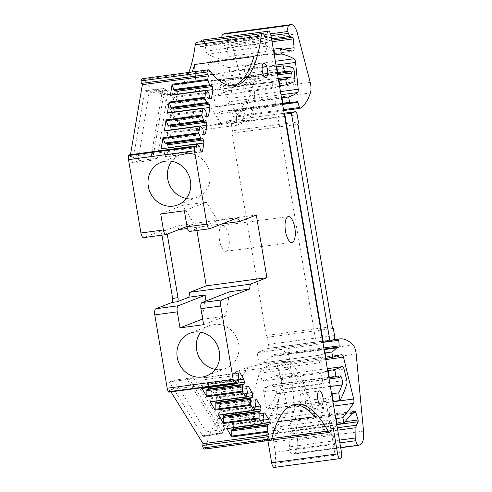 <?xml version="1.0" encoding="UTF-8"?>
<svg xmlns="http://www.w3.org/2000/svg" width="492" height="492" viewBox="0 0 492 492"><rect width="100%" height="100%" fill="white"/><g stroke="black" fill="none" stroke-linecap="round" stroke-linejoin="round"><path stroke-width="0.37" stroke-dasharray="2.46 1.84" d="M339.418 440.131L289.597 446.828L289.794 449.596A5.437 2.03 82.3 0 0 292.451 454.227A5.437 2.03 82.3 0 0 292.635 454.178L358.606 445.315M360.415 444.608L294.444 453.47L292.635 454.178M289.597 446.828L289.985 436.576L290.477 434.073L292.076 430.635L292.07 428.833L289.997 421.656A2.177 0.812 82.3 0 0 289.696 420.912A3.622 1.353 82.3 0 0 288.644 420.057A3.622 1.353 82.3 0 0 288.318 420.223A289.911 108.228 82.3 0 0 273.915 438.169A3.622 1.353 82.3 0 0 273.613 441.871L332.924 433.901L334.677 444.282L275.366 452.253L273.613 441.871M143.59 237.618A5.437 2.03 82.3 0 0 143.769 237.568L166.259 234.549M167.237 234.167L167.139 233.595A3.622 1.353 82.3 0 0 166.524 231.56A3.622 1.353 82.3 0 0 165.367 230.508A3.622 1.353 82.3 0 0 165.244 230.539L176.868 225.994L194.032 223.688L187.015 226.431M161.954 235.145L161.806 234.309A3.622 1.353 82.3 0 0 160.035 231.222A3.622 1.353 82.3 0 0 159.918 231.252L143.769 237.568M168.891 392.161A1.814 0.676 82.3 0 0 169.322 391.441L169.617 389.707L235.588 380.845M170.964 391.884L169.617 389.707M204.697 449.073A5.437 2.03 82.3 0 0 205.89 447.369L271.861 438.501M263.417 441.183A5.437 2.03 82.3 0 1 262.07 439.86A109.083 40.719 82.3 0 0 229.875 413.139A109.083 40.719 82.3 0 0 205.89 447.369M283.374 361.417L289.88 361.349L277.506 366.189L236.185 371.737L248.565 366.897L261.344 364.375L283.374 361.417L288.859 369.228L259.315 373.194L250.274 405.476L255.526 424.688A109.083 40.719 82.3 0 0 233.208 412.69A109.083 40.719 82.3 0 0 216.72 426.478L276.03 418.507A109.083 40.719 82.3 0 1 292.519 404.719L295.852 404.276M255.526 424.688L277.488 421.736M294.198 404.59A109.083 40.719 82.3 0 0 292.519 404.719M263.675 441.189A5.437 2.03 82.3 0 0 264.887 435.045L330.858 426.177M267.894 440.623L266.824 434.288L264.887 435.045M266.824 434.288L332.795 425.42M274.302 467.4A5.437 2.03 82.3 0 0 275.711 463.181L275.366 452.253M275.711 463.181L335.021 455.211A5.437 2.03 82.3 0 0 334.824 453.286L341.491 452.388M335.021 455.211L334.677 444.282M336.823 424.793A289.911 108.228 82.3 0 0 333.225 430.199A3.622 1.353 82.3 0 0 332.924 433.901M294.444 453.47A14.496 5.412 82.3 0 0 297.568 439.983L290.206 362.887A9.422 3.518 82.3 0 0 287.057 353.846A72.478 27.06 82.3 0 0 273.952 347.776A72.478 27.06 82.3 0 0 273.177 347.912A1.451 0.541 82.3 0 0 272.826 349.148L322.887 342.42M324.105 349.609L270.655 356.792L272.851 355.931A1.451 0.541 82.3 0 0 273.171 354.707L272.826 349.148M283.515 109.636L233.454 116.364L231.99 111.235A1.451 0.541 82.3 0 0 231.369 110.386A1.451 0.541 82.3 0 0 231.32 110.399L229.124 111.26A108.72 40.584 82.3 0 0 224.143 111.118A108.72 40.584 82.3 0 0 216.794 114.089L218.608 124.784L277.918 116.819L316.454 344.689L257.15 352.659L258.958 363.36L318.269 355.39A108.72 40.584 82.3 0 0 318.613 355.347A108.72 40.584 82.3 0 0 324.708 353.188M258.958 363.36A108.72 40.584 82.3 0 0 259.309 363.317A108.72 40.584 82.3 0 0 270.655 356.792M216.794 114.089L276.104 106.118L274.85 98.683A170.533 63.665 82.3 0 0 278.841 98.486A170.533 63.665 82.3 0 0 281.541 97.963M276.252 66.697A362.395 135.288 82.3 0 0 269.432 66.635L210.121 74.606A362.395 135.288 82.3 0 1 226.554 76.229A3.622 1.353 82.3 0 1 228.22 80.011L228.909 87.336A3.622 1.353 82.3 0 1 228.122 90.694L213.786 96.303L215.539 106.653L274.85 98.683M213.786 96.303L273.097 88.332L272.076 82.299L278.503 80.011M278.238 78.437L257.808 80.823L245.668 85.319L272.63 82.312L245.668 85.319L244.272 77.059L270.508 73.007L269.432 66.635M215.539 106.653A170.533 63.665 82.3 0 0 219.53 106.456A170.533 63.665 82.3 0 0 231.572 101.432A3.622 1.353 82.3 0 0 232.218 98.111L229.592 71.303A3.622 1.353 82.3 0 0 228.091 67.619A259.758 96.973 82.3 0 0 208.19 61.955A3.622 1.353 82.3 0 0 208.104 61.961A3.622 1.353 82.3 0 0 207.987 61.992L210.121 74.606M207.987 61.992L267.297 54.022L265.452 43.111A3.622 1.353 82.3 0 0 266.873 46.131A289.917 108.234 82.3 0 0 273.257 48.96M271.03 35.811L205.053 44.674L206.142 51.082A3.622 1.353 82.3 0 0 207.562 54.102A289.917 108.234 82.3 0 0 227.095 59.913A3.622 1.353 82.3 0 0 227.199 59.913A3.622 1.353 82.3 0 0 228.11 56.605L227.353 47.736L226.695 46.199L223.811 45.301L222.267 42.238L221.947 40.344L270.532 33.819M338.004 375.931L272.033 384.799L264.462 387.757A3.622 1.353 82.3 0 0 263.773 391.823L266.178 406.066L325.489 398.096L334.824 453.286M327.666 370.673L321.276 373.176L323.084 383.858A3.622 1.353 82.3 0 1 323.773 379.787L328.871 377.794M321.276 373.176L261.965 381.14L260.213 370.79L319.523 362.819L318.269 355.39M316.454 344.689L322.85 342.192M333.324 328.416L267.353 337.278L268.558 344.4A3.622 1.353 82.3 0 1 267.869 348.465L257.15 352.659M267.353 337.278L266.215 335.446L332.192 326.583M266.215 335.446L232.009 133.209L297.986 124.347M232.009 133.209L232.427 130.767L298.398 121.905M232.427 130.767L231.222 123.646A3.622 1.353 82.3 0 0 229.444 120.565A3.622 1.353 82.3 0 0 229.327 120.595L218.608 124.784M277.918 116.819L284.308 114.316M282.445 103.32A108.72 40.584 82.3 0 0 276.104 106.118M229.124 111.26L282.574 104.076M233.454 116.364A1.445 0.541 82.3 0 0 234.075 117.213A1.445 0.541 82.3 0 0 234.155 117.182A72.478 27.06 82.3 0 0 244.432 101.801A9.422 3.518 82.3 0 0 244.241 91.272L231.566 42.681A14.496 5.412 82.3 0 0 225.139 33.462M221.763 37.441A5.437 2.03 82.3 0 0 221.947 40.344M205.053 44.674A5.437 2.03 82.3 0 0 202.397 40.043M201.216 41.697A5.437 2.03 82.3 0 0 201.179 46.193L265.127 37.595M201.179 46.193L199.242 46.949L265.219 38.081M199.242 46.949A5.437 2.03 82.3 0 0 196.585 42.318M142.422 78.683A5.437 2.03 82.3 0 1 143.658 79.44A109.083 40.719 82.3 0 0 168.479 94.581A109.083 40.719 82.3 0 0 188.799 72.453M242.39 120.515L249.137 120.442L253.903 106.45L255.41 77.201L242.39 120.515L221.062 123.381L196.099 85.171L193.27 114.937L177.077 121.272L160.048 91.395A109.083 40.719 82.3 0 0 171.813 94.132A109.083 40.719 82.3 0 0 192.132 72.004M160.048 91.395L219.358 83.425A109.083 40.719 82.3 0 0 231.117 86.161A109.083 40.719 82.3 0 0 232.771 85.842M196.154 147.692L130.183 156.554L130.497 154.679M130.183 156.554L129.371 155.251A1.814 0.676 82.3 0 0 128.886 154.894M193.251 377.641L174.094 380.218L169.408 382.05L189.469 379.123L222.519 432.05L224.592 428.206L193.251 377.641L189.469 379.123M222.009 431.619L220.502 432.948L221.486 433.661L222.077 433.083L204.272 435.894L206.136 431.914L174.094 380.218M206.136 431.914L223.848 429.301L224.653 428.821L224.592 428.206M204.272 435.894L203.676 436.472L202.692 435.752L169.408 382.05M226.357 251.203A13.044 4.871 82.3 0 0 228.928 237.15A13.044 4.871 82.3 0 0 222.452 225.453A13.044 4.871 82.3 0 0 222.021 225.564A13.044 4.871 82.3 0 0 219.444 239.616A13.044 4.871 82.3 0 0 225.926 251.314A13.044 4.871 82.3 0 0 226.357 251.203M274.241 54.79A259.758 96.973 82.3 0 0 267.5 53.985A3.622 1.353 82.3 0 0 267.414 53.991A3.622 1.353 82.3 0 0 267.297 54.022M279.493 85.829L273.097 88.332M333.158 401.767L287.697 407.874A3.622 1.353 82.3 0 1 287.506 412.259A548.02 204.586 82.3 0 1 273.411 430.709A3.622 1.353 82.3 0 1 273.017 430.943A3.622 1.353 82.3 0 1 271.246 427.856L269.819 419.448L329.13 411.478L330.55 419.885A3.622 1.353 82.3 0 0 332.328 422.972A3.622 1.353 82.3 0 0 332.715 422.739A548.02 204.586 82.3 0 0 335.851 419.061M261.965 381.14L276.301 375.537A3.622 1.353 82.3 0 1 276.424 375.507A3.622 1.353 82.3 0 1 278.06 377.942L280.766 389.037A3.622 1.353 82.3 0 1 280.821 392.887A144.956 54.114 82.3 0 1 270.17 415.672A3.622 1.353 82.3 0 0 269.819 419.448M270.17 415.672L329.474 407.708A3.622 1.353 82.3 0 0 329.13 411.478M329.474 407.708A144.956 54.114 82.3 0 0 332.979 402.087M287.697 407.874L277.537 366.054A3.622 1.353 82.3 0 0 275.914 363.606A170.533 63.665 82.3 0 0 274.788 363.729A170.533 63.665 82.3 0 0 260.213 370.79M325.618 358.545A170.533 63.665 82.3 0 0 319.523 362.819M148.959 92.926L166.763 90.817L167.551 90.995L167.877 91.875L157.335 158.233L138.178 160.804L148.959 92.926L145.411 90.522L163.362 88.511M132.496 163.03L152.557 160.103L164.334 90.633A1.451 0.861 -170.4 0 0 162.489 89.95L163.824 88.665L145.884 90.676L144.543 91.955L132.496 163.03L138.178 160.804M157.335 158.233L152.557 160.103M163.824 88.665A1.451 1.267 126.2 0 1 164.66 88.874L163.356 88.517L166.763 90.817M250.865 77.49L238.306 77.342A4.569 1.71 82.3 0 0 238.226 77.349A4.569 1.71 82.3 0 0 237.587 77.822L211.173 80.848L212.79 90.399A5.074 1.894 82.3 0 0 213.19 90.442A5.074 1.894 82.3 0 0 213.343 90.405L239.579 86.377L251.467 81.727A2.146 0.799 82.3 0 0 251.898 79.476A2.146 0.799 82.3 0 0 250.865 77.49L224.487 80.534L211.923 80.387A5.074 1.894 82.3 0 0 211.837 80.393A5.074 1.894 82.3 0 0 211.173 80.848M251.467 81.727L225.225 85.756A2.644 0.99 82.3 0 0 225.76 82.976A2.644 0.99 82.3 0 0 224.487 80.534M225.225 85.756L213.343 90.405M239.579 86.377A4.569 1.71 82.3 0 1 239.444 86.414A4.569 1.71 82.3 0 1 239.026 86.346L212.79 90.399M239.026 86.346L237.587 77.822M272.033 384.799A4.348 1.624 82.3 0 0 273.589 386.448A4.348 1.624 82.3 0 0 274.616 384.762L340.587 375.9M266.178 406.066A3.622 1.353 82.3 0 0 267.955 409.153A3.622 1.353 82.3 0 0 268.398 408.858A108.72 40.584 82.3 0 0 276.049 393.803A5.437 2.03 82.3 0 0 274.616 384.762M325.489 398.096A3.622 1.353 82.3 0 0 327.266 401.183A3.622 1.353 82.3 0 0 327.709 400.888A108.72 40.584 82.3 0 0 331.688 394.455M189.74 231.412A5.437 2.03 82.3 0 0 189.918 231.369L217.685 220.508L237.513 217.845M184.371 210.76L206.326 202.175L217.685 220.508M206.326 202.175L182.667 205.355L194.032 223.688M160.712 213.94L182.667 205.355M186.339 198.43A22.903 21.162 -111.4 0 0 192.569 198.571A22.903 21.162 -111.4 0 0 197.101 197.397A22.903 21.162 -111.4 0 0 209.272 170.767A22.903 21.162 -111.4 0 0 184.955 153.565A22.903 21.162 -111.4 0 0 180.416 154.734A22.903 21.162 -111.4 0 0 171.813 161.278M179.07 229.536L176.868 225.994M222.046 223.891L187.495 228.534M202.335 316.971L204.973 301.399M202.71 319.185L225.594 316.11L229.733 291.719M225.594 316.11L203.639 324.695M215.244 369.332A22.903 21.162 -111.4 0 0 221.474 369.474A22.903 21.162 -111.4 0 0 226.012 368.299A22.903 21.162 -111.4 0 0 238.177 341.669A22.903 21.162 -111.4 0 0 213.86 324.468A22.903 21.162 -111.4 0 0 209.328 325.642A22.903 21.162 -111.4 0 0 200.718 332.186M247.341 393.256L216.529 397.395L212.513 390.912L211.419 391.343L211.086 393.286L211.794 397.438L210.25 401.761L245.902 396.976M216.529 397.395L216.947 400.974M255.643 406.65L224.832 410.789L220.816 404.307L219.721 404.738L219.389 406.681L220.096 410.832L218.553 415.162L254.204 410.371M224.832 410.789L225.25 414.369M263.946 420.045L233.134 424.184L229.118 417.702L228.024 418.132L227.691 420.076L228.399 424.227L226.855 428.557L262.507 423.766M233.134 424.184L233.552 427.763M239.038 379.861L208.227 384L204.211 377.518L203.116 377.948L202.784 379.892L203.491 384.043L201.948 388.366L237.599 383.576M208.227 384L208.645 387.579M277.506 366.189L281.467 379.842L276.03 418.507M236.185 371.737L222.156 387.813L216.72 426.478M250.274 405.476L238.349 381.478L222.156 387.813M288.859 369.228L309.585 397.505L314.837 416.718M289.88 361.349L298.982 372.991L309.585 397.505M298.982 372.991L281.467 379.842M277.629 74.821L258.165 77.336L257.808 80.829M258.165 77.336L257.544 76.721L277.433 73.665M244.272 77.059L244.985 76.574L271.252 72.545L244.881 76.58L257.544 76.721M277.254 72.613L271.252 72.545L270.508 73.007M255.41 77.201L253.915 56.519M196.099 85.171L195.115 71.604M253.903 106.45L236.388 113.301L236.757 125.282L195.441 130.835L177.077 121.272M236.388 113.301L219.358 83.425M205.816 110.829L170.164 115.62L167.44 112.963L203.091 108.172M170.164 115.62L170.865 119.777L171.769 121.235L172.864 120.804L174.297 111.991M173.135 108.055L172.913 107.699L171.407 108.289M202.79 128.652L167.139 133.443L164.414 130.786L200.066 125.995M167.139 133.443L167.846 137.6L168.75 139.058L169.845 138.627L171.271 129.814M170.109 125.884L169.888 125.528L168.381 126.112M199.77 146.481L164.119 151.272L161.394 148.615L197.046 143.824M164.119 151.272L164.82 155.423L165.724 156.88L166.819 156.456L168.252 147.637M167.089 143.707L166.868 143.35L165.361 143.941M208.836 93.006L173.184 97.797L170.46 95.14L206.111 90.35M173.184 97.797L173.885 101.949L174.789 103.412L175.89 102.982L177.317 94.169M176.154 90.233L175.933 89.876L174.426 90.466M238.946 380.402L203.294 385.193M239.143 379.252L203.491 384.043M238.442 375.101L202.784 379.892M238.768 373.157L203.116 377.948M239.862 372.727L204.211 377.518M237.796 383.12L208.737 387.019M247.248 393.797L211.597 398.588M247.445 392.647L211.794 397.438M246.744 388.496L211.086 393.286M247.07 386.552L211.419 391.343M248.165 386.122L212.513 390.912M246.098 396.515L217.04 400.414M255.551 407.192L219.899 411.982M255.748 406.041L220.096 410.832M255.047 401.89L219.389 406.681M255.373 399.947L219.721 404.738M256.467 399.516L220.816 404.307M254.401 409.91L225.342 413.815M263.853 420.586L228.202 425.377M264.05 419.436L228.399 424.227M263.343 415.285L227.691 420.076M263.675 413.341L228.024 418.132M264.77 412.911L229.118 417.702M262.703 423.304L233.645 427.21M211.585 85.085L175.933 89.876M206.259 90.473L177.348 94.353M210.281 98.357L175.89 102.982M210.441 98.621L174.789 103.412M209.537 97.158L173.885 101.949M208.3 92.139L172.649 96.93M208.565 102.908L172.913 107.699M203.239 108.295L174.328 112.182M207.261 116.186L172.864 120.804M207.421 116.444L171.769 121.235M206.517 114.987L170.865 119.777M205.281 109.968L169.629 114.759M205.545 120.737L169.888 125.528M200.219 126.118L171.308 130.005M204.235 134.008L169.845 138.627M204.401 134.267L168.75 139.058M203.497 132.809L167.846 137.6M202.255 127.791L166.603 132.582M202.519 138.56L166.868 143.35M197.194 143.941L168.282 147.828M201.216 151.831L166.819 156.456M201.376 152.09L165.724 156.88M200.472 150.632L164.82 155.423M199.235 145.614L163.584 150.404M179.143 229.659L195.675 223.19L256.32 215.041M196.905 230.453L195.675 223.19M246.228 65.768A7.177 2.681 82.3 0 0 244.813 73.499A7.177 2.681 82.3 0 0 248.374 79.932A7.177 2.681 82.3 0 0 248.614 79.87A7.177 2.681 82.3 0 0 250.028 72.139A7.177 2.681 82.3 0 0 246.461 65.707A7.177 2.681 82.3 0 0 246.228 65.768M304.013 407.438A7.177 2.681 82.3 0 0 305.434 399.707A7.177 2.681 82.3 0 0 301.867 393.274A7.177 2.681 82.3 0 0 301.633 393.336A7.177 2.681 82.3 0 0 300.212 401.066A7.177 2.681 82.3 0 0 303.779 407.499A7.177 2.681 82.3 0 0 304.013 407.438M248.565 366.897L238.349 381.478M261.344 364.375L259.315 373.194M221.062 123.381L207.815 125.995L195.441 130.835M236.757 125.282L249.137 120.442M207.815 125.995L193.27 114.937M289.794 449.596L339.88 442.868M337.727 430.162L289.985 436.576M159.918 231.252L165.244 230.539M161.806 234.309L167.139 233.595M169.322 391.441L235.293 382.579M262.07 439.86L271.855 438.544M273.915 438.169L333.225 430.199M288.318 420.223L354.289 411.361M289.696 420.912L353.231 412.376M289.997 421.656L352.315 413.286M345.083 421.712L292.07 428.833M336.952 424.608L292.076 430.635M337.327 427.776L290.477 434.073M297.568 439.983L363.539 431.121M356.177 354.019L290.206 362.887M287.057 353.846L353.035 344.978M273.177 347.912L333.225 339.843M323.816 347.899L273.171 354.707M272.851 355.931L324.013 349.056M206.142 51.082L265.452 43.111M263.773 391.823L323.084 383.858M267.869 348.465L333.84 339.603M268.558 344.4L334.529 335.538M231.222 123.646L297.193 114.784M229.327 120.595L284.124 113.228L229.444 120.565M297.291 101.536L231.32 110.399M231.99 111.235L282.636 104.433M234.155 117.182L300.126 108.32M244.432 101.801L310.403 92.939M244.241 91.272L310.212 82.41M297.543 33.813L231.566 42.681M271.006 35.688L222.267 42.238M271.553 38.886L223.811 45.301M271.762 40.141L226.695 46.199M272.033 41.734L227.353 47.736M283.269 49.194L228.11 56.605M227.095 59.913L293.066 51.051M207.562 54.102L266.873 46.131M143.658 79.44L209.635 70.577M129.371 155.251L195.349 146.388M224.653 428.821L222.931 432.499A1.451 1.162 -154.9 0 1 222.077 433.083L223.848 429.301M187.427 379.584L220.502 432.948L202.692 435.752M208.19 61.955L267.5 53.985M228.091 67.619L275.335 61.272M229.592 71.303L275.981 65.073M280.471 91.623L232.218 98.111M231.572 101.432L281.006 94.79M228.122 90.694L294.099 81.832M228.909 87.336L294.88 78.474M294.191 71.149L228.22 80.011M226.554 76.229L292.525 67.367M271.246 427.856L330.55 419.885M280.821 392.887L346.792 384.018M280.766 389.037L346.737 380.168M344.037 369.08L278.06 377.942M276.301 375.537L327.328 368.68M275.914 363.606L339.64 355.046M277.537 366.054L325.79 359.572M287.506 412.259L333.65 406.06M273.411 430.709L332.715 422.739M150.515 160.564L162.489 89.95L144.543 91.955M211.923 80.387L238.306 77.342M264.462 387.757L323.773 379.787M276.049 393.803L330.347 386.509M268.398 408.858L327.709 400.888M189.918 231.369L209.746 228.706M203.688 436.466L221.492 433.661L222.931 432.499A1.451 1.162 -154.9 0 0 222.95 431.705M167.551 90.995L164.66 88.874A1.451 1.267 126.2 0 1 165.134 89.864L167.877 91.875M164.334 90.633L164.648 89.882L165.134 89.864M292.451 454.227L340.704 447.745M160.035 231.222L165.367 230.508M229.875 413.139L233.208 412.69M288.644 420.057L354.621 411.195M273.952 347.776L333.342 339.794M259.309 363.317L318.613 355.347M224.143 111.118L290.12 102.256M231.369 110.386L297.34 101.524M234.075 117.213L283.669 110.546M227.199 59.913L293.171 51.051M168.479 94.581L171.813 94.132M231.117 86.161L234.45 85.713M222.452 225.453L288.423 216.591M225.926 251.314L291.897 242.445M208.104 61.961L267.414 53.991M219.53 106.456L278.841 98.486M276.424 375.507L327.328 368.662M274.788 363.729L340.759 354.867M273.017 430.943L332.328 422.972M239.444 86.414L213.19 90.442M238.226 77.349L211.837 80.393M273.589 386.448L329.074 378.994M267.955 409.153L327.266 401.183M197.101 197.397L177.729 204.973M180.416 154.734L161.044 162.311M226.012 368.299L206.64 375.876M209.328 325.642L189.955 333.219M246.068 85.393L272.451 82.355M248.374 79.932L265.865 77.582M246.461 65.707L263.958 63.357M301.867 393.274L319.363 390.925M303.779 407.499L321.27 405.15"/><path stroke-width="0.74" d="M352.315 413.286L355.968 412.794L358.041 419.971A1.451 0.541 82.3 0 1 358.053 421.773L356.448 425.211A5.437 2.03 82.3 0 0 355.956 427.714L355.765 440.734A5.437 2.03 82.3 0 0 358.428 445.365A5.437 2.03 82.3 0 0 358.606 445.315L360.415 444.608A14.496 5.412 82.3 0 0 363.539 431.121L356.177 354.019A9.422 3.518 82.3 0 0 353.035 344.978A72.478 27.06 82.3 0 0 339.929 338.914A72.478 27.06 82.3 0 0 339.154 339.043A1.451 0.541 82.3 0 0 338.797 340.279L339.142 345.845L323.816 347.899M355.968 412.794A2.177 0.812 82.3 0 0 355.667 412.05A3.622 1.353 82.3 0 0 354.621 411.195A3.622 1.353 82.3 0 0 354.289 411.361A289.911 108.228 82.3 0 0 343.877 423.354L342.918 417.683A548.02 204.586 82.3 0 0 353.477 403.397A3.622 1.353 82.3 0 0 353.674 399.006L343.508 357.186A3.622 1.353 82.3 0 0 341.891 354.744A170.533 63.665 82.3 0 0 340.759 354.867A170.533 63.665 82.3 0 0 332.721 357.413L331.811 352.026A108.72 40.584 82.3 0 0 336.626 347.924L324.105 349.609M324.013 349.056L338.822 347.069A1.451 0.541 82.3 0 0 339.142 345.845M338.822 347.069L336.626 347.924M209.567 228.749L189.74 231.412A5.437 2.03 82.3 0 1 187.077 226.781L184.371 210.76L160.712 213.94L163.424 229.961A5.437 2.03 82.3 0 0 166.081 234.592L143.59 237.618A5.437 2.03 82.3 0 1 140.933 232.987L128.523 159.636L194.5 150.773L206.904 224.118A5.437 2.03 82.3 0 0 209.567 228.749A5.437 2.03 82.3 0 0 209.746 228.706L237.513 217.845L239.782 221.511L222.046 223.891M173.196 206.148A22.903 21.162 68.6 0 1 148.879 188.946A22.903 21.162 68.6 0 1 161.044 162.311A22.903 21.162 68.6 0 1 165.583 161.142A22.903 21.162 68.6 0 1 189.894 178.344A22.903 21.162 68.6 0 1 177.729 204.973A22.903 21.162 68.6 0 1 173.196 206.148M166.081 234.592A5.437 2.03 82.3 0 0 166.259 234.549L187.015 226.431M161.954 235.145L172.649 298.398A3.622 1.353 82.3 0 1 171.96 302.463L177.292 301.75A3.622 1.353 82.3 0 0 178.086 299.917A3.622 1.353 82.3 0 0 177.981 297.685L167.237 234.167M177.292 301.75L188.916 297.199L206.074 294.899L178.307 305.753A5.437 2.03 82.3 0 0 177.274 311.854L179.98 327.875L201.941 319.29L202.335 316.971M171.96 302.463L155.816 308.779A5.437 2.03 82.3 0 0 154.783 314.88L177.274 311.854M167.188 388.225L233.159 379.357A5.437 2.03 82.3 0 0 233.196 379.56A5.437 2.03 82.3 0 0 233.306 380.088A5.437 2.03 82.3 0 0 234.389 382.948A1.814 0.676 82.3 0 0 234.868 383.293L168.891 392.161A1.814 0.676 82.3 0 1 168.418 391.81A5.437 2.03 82.3 0 1 167.188 388.225L154.783 314.88M233.159 379.357L220.754 306.012A5.437 2.03 82.3 0 1 221.787 299.911L249.555 289.05L250.385 284.173L266.916 277.709L256.32 215.041L239.782 221.511M179.98 327.875L203.639 324.695L200.927 308.675A5.437 2.03 -97.7 0 1 201.966 302.58L229.733 291.719L249.555 289.05M202.101 377.05A22.903 21.162 68.6 0 1 177.784 359.849A22.903 21.162 68.6 0 1 189.955 333.219A22.903 21.162 68.6 0 1 194.488 332.045A22.903 21.162 68.6 0 1 218.805 349.246A22.903 21.162 68.6 0 1 206.64 375.876A22.903 21.162 68.6 0 1 202.101 377.05M234.868 383.293A1.814 0.676 82.3 0 0 235.293 382.579L235.588 380.845L237.47 383.711L238.946 380.402L238.442 375.101L238.768 373.157L239.862 372.727L243.878 379.209L239.038 379.861M269.069 434.854L268.773 436.588L202.796 445.457L203.091 443.722L269.069 434.854L267.193 431.324L267.464 424.947L268.97 424.356L269.296 422.419L268.786 419.393L264.77 412.911L263.675 413.341L263.343 415.285L264.05 419.436L262.507 423.766L259.075 418.741L259.161 411.552L260.668 410.961L261 409.024L260.483 405.998L256.467 399.516L255.373 399.947L255.047 401.89L255.748 406.041L253.878 410.353L250.588 404.535L250.858 398.157L252.365 397.567L252.697 395.629L252.181 392.604L248.165 386.122L247.07 386.552L246.744 388.496L247.445 392.647L245.902 396.976L242.47 391.946L242.556 384.762L244.063 384.172L244.395 382.229L243.878 379.209M242.47 391.946L206.818 396.737L201.948 388.366M203.091 443.722L170.964 391.884M267.377 432.136L231.726 436.921L226.855 428.557M259.075 418.741L223.423 423.526L218.553 415.162M250.772 405.34L215.121 410.131L210.25 401.761M268.773 436.588A1.814 0.676 82.3 0 0 269.192 439.098A5.437 2.03 82.3 0 0 270.668 440.205A5.437 2.03 82.3 0 0 271.861 438.501A109.083 40.719 82.3 0 1 295.852 404.276A109.083 40.719 82.3 0 1 328.041 430.992A5.437 2.03 82.3 0 0 329.646 432.327A5.437 2.03 82.3 0 0 330.858 426.177L332.795 425.42L337.617 453.907A5.437 2.03 82.3 0 0 340.273 458.538A5.437 2.03 82.3 0 0 341.682 454.319A5.437 2.03 82.3 0 0 341.491 452.388L271.03 35.811A5.437 2.03 82.3 0 0 268.368 31.181A5.437 2.03 82.3 0 0 267.156 37.324L265.219 38.081A5.437 2.03 82.3 0 0 262.556 33.45A5.437 2.03 82.3 0 0 261.221 35.934A109.083 40.719 82.3 0 1 234.45 85.713A109.083 40.719 82.3 0 1 209.635 70.577A5.437 2.03 82.3 0 0 208.393 69.821A5.437 2.03 82.3 0 0 207.101 72.016A1.814 0.676 82.3 0 0 207.532 74.513L208.337 75.823L142.366 84.685L141.561 83.382L207.532 74.513M202.796 445.457A1.814 0.676 82.3 0 0 203.214 447.96A5.437 2.03 82.3 0 0 204.697 449.073L270.668 440.205M277.488 421.736L314.837 416.718A109.083 40.719 82.3 0 0 294.198 404.59M263.417 441.183A5.437 2.03 82.3 0 0 263.675 441.189L329.646 432.327M340.273 458.538L274.302 467.4A5.437 2.03 82.3 0 1 271.639 462.769L267.894 440.623M343.877 423.354L337.211 424.245A289.911 108.228 82.3 0 0 336.823 424.793M324.708 353.188A108.72 40.584 82.3 0 0 325.151 352.918L331.811 352.026M329.966 341.116L333.84 339.603A3.622 1.353 82.3 0 0 334.529 335.538L333.324 328.416L332.192 326.583L297.986 124.347L298.398 121.905L297.193 114.784A3.622 1.353 82.3 0 0 295.421 111.696A3.622 1.353 82.3 0 0 295.298 111.727L291.424 113.246L329.966 341.116L322.85 342.192M284.308 114.316L284.763 114.138L323.305 342.014M291.424 113.246L284.763 114.138M282.574 104.076L295.102 102.391A108.72 40.584 82.3 0 0 290.12 102.256A108.72 40.584 82.3 0 0 289.579 102.336L282.918 103.234A108.72 40.584 82.3 0 0 282.445 103.32M283.669 110.546L300.046 108.345A1.445 0.541 82.3 0 1 299.425 107.502L297.961 102.373A1.451 0.541 82.3 0 0 297.34 101.524A1.451 0.541 82.3 0 0 297.291 101.536L295.102 102.391M300.046 108.345A1.445 0.541 82.3 0 0 300.126 108.32A72.478 27.06 82.3 0 0 310.403 92.939A9.422 3.518 82.3 0 0 310.212 82.41L297.543 33.813A14.496 5.412 82.3 0 0 291.116 24.6A14.496 5.412 82.3 0 0 290.637 24.723L288.958 25.381A5.437 2.03 82.3 0 0 287.925 31.482L288.244 33.376L289.782 36.439L271.553 38.886M291.116 24.6L225.139 33.462A14.496 5.412 82.3 0 0 224.66 33.591L222.981 34.243A5.437 2.03 82.3 0 0 221.763 37.441M273.257 48.96A289.917 108.234 82.3 0 0 273.767 49.151L280.434 48.253A289.917 108.234 82.3 0 0 293.066 51.051A3.622 1.353 82.3 0 0 293.171 51.051A3.622 1.353 82.3 0 0 294.081 47.742L293.324 38.874L292.672 37.331L289.782 36.439M268.368 31.181L202.397 40.043A5.437 2.03 82.3 0 0 201.216 41.697M265.127 37.595L267.156 37.324M262.556 33.45L196.585 42.318A5.437 2.03 82.3 0 0 195.25 44.797L261.221 35.934M188.799 72.453A109.083 40.719 82.3 0 0 195.25 44.797M192.132 72.004A109.083 40.719 82.3 0 0 194.604 64.489L253.915 56.519A109.083 40.719 82.3 0 1 232.771 85.842M208.393 69.821L142.422 78.683A5.437 2.03 82.3 0 0 141.13 80.879A1.814 0.676 82.3 0 0 141.561 83.382M198.657 132.914L163.006 137.705L161.118 148.861L196.941 143.781L199.77 146.481L200.472 150.632L201.376 152.09L202.47 151.665L203.934 143.037L203.424 140.017L202.519 138.56L201.013 139.15L198.657 132.914L200.066 125.995L202.79 128.652L203.497 132.809L204.401 134.267L205.496 133.836L206.96 125.214L206.449 122.194L205.545 120.737L204.039 121.321L201.683 115.091L203.091 108.172L205.816 110.829L206.517 114.987L207.421 116.444L208.516 116.014L209.979 107.391L209.469 104.372L208.565 102.908L207.058 103.498L204.795 98.111L205.834 90.596L206.111 90.35L208.836 93.006L209.537 97.158L210.441 98.621L211.542 98.191L210.281 98.357M208.337 75.823L207.729 79.44L172.071 84.23L170.46 95.14M130.497 154.679L142.366 84.685M128.523 159.636A5.437 2.03 82.3 0 1 128.461 155.595A1.814 0.676 82.3 0 1 128.886 154.894L194.863 146.032A1.814 0.676 82.3 0 1 195.349 146.388L196.154 147.692L196.769 144.07L161.118 148.861M201.683 115.091L166.032 119.882L164.414 130.786M207.058 103.498L171.407 108.289L169.051 102.059L167.44 112.963M194.863 146.032A1.814 0.676 82.3 0 0 194.432 146.727A5.437 2.03 82.3 0 0 194.389 150.029A5.437 2.03 82.3 0 0 194.5 150.773M292.328 242.335A13.044 4.871 82.3 0 0 294.905 228.282A13.044 4.871 82.3 0 0 288.423 216.591A13.044 4.871 82.3 0 0 287.992 216.701A13.044 4.871 82.3 0 0 285.415 230.754A13.044 4.871 82.3 0 0 291.897 242.445A13.044 4.871 82.3 0 0 292.328 242.335M281.541 97.963A170.533 63.665 82.3 0 0 282.002 97.84L288.669 96.942A170.533 63.665 82.3 0 0 297.549 92.564A3.622 1.353 82.3 0 0 298.189 89.243L295.563 62.441A3.622 1.353 82.3 0 0 294.062 58.757A259.758 96.973 82.3 0 0 281.406 54.003L274.739 54.901A259.758 96.973 82.3 0 0 274.241 54.79M277.254 72.613L277.74 72.619L276.744 66.734L283.404 65.842A362.395 135.288 82.3 0 1 292.525 67.367A3.622 1.353 82.3 0 1 294.191 71.149L294.88 78.474A3.622 1.353 82.3 0 1 294.099 81.832L286.608 84.759L279.493 85.829M276.744 66.734A362.395 135.288 82.3 0 0 276.252 66.697M332.979 402.087A144.956 54.114 82.3 0 0 333.348 401.411L340.015 400.519A144.956 54.114 82.3 0 0 346.792 384.018A3.622 1.353 82.3 0 0 346.737 380.168L344.037 369.08A3.622 1.353 82.3 0 0 342.395 366.638A3.622 1.353 82.3 0 0 342.278 366.669L334.781 369.603L327.666 370.673M332.721 357.413L326.061 358.311A170.533 63.665 82.3 0 0 325.618 358.545M335.851 419.061A548.02 204.586 82.3 0 0 336.251 418.575L342.918 417.683M329.074 378.994L339.566 377.585A4.348 1.624 82.3 0 1 338.004 375.931L335.987 376.724L328.871 377.794M339.566 377.585A4.348 1.624 82.3 0 0 340.587 375.9A5.437 2.03 82.3 0 1 342.02 384.941A108.72 40.584 82.3 0 1 338.717 392.844L332.051 393.741A108.72 40.584 82.3 0 1 331.688 394.455M326.061 358.311L325.151 352.918M337.211 424.245L336.251 418.575M245.902 396.976L209.924 401.749M254.204 410.371L218.227 415.143M262.507 423.766L226.529 428.538M207.729 79.44L209.543 84.809L173.891 89.599L172.163 85.079L207.821 80.288M211.542 98.191L212.999 89.569L212.489 86.543L211.585 85.085L210.078 85.676L209.543 84.809M204.777 90.528L206.111 90.35M201.757 108.351L203.091 108.172M164.31 130.749L200.066 125.995M263.718 63.419A7.177 2.681 82.3 0 0 262.304 71.149A7.177 2.681 82.3 0 0 265.865 77.582A7.177 2.681 82.3 0 0 266.104 77.521A7.177 2.681 82.3 0 0 267.519 69.79A7.177 2.681 82.3 0 0 263.958 63.357A7.177 2.681 82.3 0 0 263.718 63.419M321.51 405.088A7.177 2.681 82.3 0 0 322.924 397.358A7.177 2.681 82.3 0 0 319.363 390.925A7.177 2.681 82.3 0 0 319.123 390.986A7.177 2.681 82.3 0 0 317.709 398.717A7.177 2.681 82.3 0 0 321.27 405.15A7.177 2.681 82.3 0 0 321.51 405.088M171.813 161.278A22.903 21.162 -111.4 0 0 169.057 183.774A22.903 21.162 -111.4 0 0 186.339 198.43M187.495 228.534L179.07 229.536M204.973 301.399L206.074 294.899M250.385 284.173L189.74 292.322L188.916 297.199M202.71 319.185L201.941 319.29M200.718 332.186A22.903 21.162 -111.4 0 0 197.962 354.677A22.903 21.162 -111.4 0 0 215.244 369.332M215.121 410.131L215.207 402.948L216.714 402.358L216.947 400.974M223.423 423.526L223.509 416.343L225.016 415.752L225.25 414.369M231.726 436.921L231.812 429.737L233.319 429.147L233.552 427.763M206.818 396.737L206.904 389.553L208.411 388.963L208.645 387.579M333.348 401.411L332.051 393.741M282.918 103.234L282.002 97.84M279.942 85.657L278.958 79.833L278.503 80.011M274.739 54.901L273.767 49.151M329.326 377.616L328.121 370.494M289.579 102.336L288.669 96.942M281.406 54.003L280.434 48.253M195.115 71.604L194.604 64.489M209.469 104.372L173.817 109.156L174.297 111.991M173.817 109.156L173.135 108.055M166.032 119.882L166.124 120.725L201.775 115.934M206.449 122.194L170.792 126.985L171.271 129.814M170.792 126.985L170.109 125.884M204.039 121.321L168.381 126.112L166.124 120.725M163.006 137.705L163.098 138.553L198.75 133.762M203.424 140.017L167.772 144.808L168.252 147.637M167.772 144.808L167.089 143.707M201.013 139.15L165.361 143.941L163.098 138.553M172.071 84.23L172.163 85.079M212.489 86.543L176.837 91.334L177.317 94.169M176.837 91.334L176.154 90.233M210.078 85.676L174.426 90.466L173.891 89.599M278.958 79.833L285.643 79.064L286.608 84.759M278.238 78.437L291.079 76.936A4.711 1.759 82.3 0 1 291.498 73.062A2.644 0.99 82.3 0 0 290.464 71.666L284.382 71.598L283.404 65.842M291.079 76.936L285.643 79.064M277.74 72.619L284.382 71.598M340.015 400.519L338.717 392.844M335.987 376.724L334.781 369.603M189.74 292.322L206.271 285.858L266.916 277.709M244.395 382.229L237.796 383.12M244.063 384.172L208.411 388.963M242.556 384.762L206.904 389.553M242.359 385.913L206.708 390.703M252.181 392.604L247.341 393.256M252.697 395.629L246.098 396.515M252.365 397.567L216.714 402.358M250.858 398.157L215.207 402.948M250.662 399.307L215.01 404.098M260.483 405.998L255.643 406.65M261 409.024L254.401 409.91M260.668 410.961L225.016 415.752M259.161 411.552L223.509 416.343M258.964 412.702L223.313 417.493M268.786 419.393L263.946 420.045M269.296 422.419L262.703 423.304M268.97 424.356L233.319 429.147M267.464 424.947L231.812 429.737M267.267 426.097L231.615 430.887M212.999 89.569L206.259 90.473M206.523 102.637L170.872 107.428M209.979 107.391L203.239 108.295M208.516 116.014L207.261 116.186M203.497 120.46L167.846 125.251M206.96 125.214L200.219 126.118M205.496 133.836L204.235 134.008M200.478 138.283L164.826 143.074M203.934 143.037L197.194 143.941M202.47 151.665L201.216 151.831M206.271 285.858L196.905 230.453M291.498 73.062L277.629 74.821M339.88 442.868L355.765 440.734M355.575 437.96L339.418 440.131M355.956 427.714L337.727 430.162M140.933 232.987L163.424 229.961M187.077 226.781L206.904 224.118M172.649 298.398L177.981 297.685M155.816 308.779L178.307 305.753M200.927 308.675L220.754 306.012M168.418 391.81L234.389 382.948M237.273 383.563L201.622 388.354M203.214 447.96L269.192 439.098M271.855 438.544L328.041 430.992M271.639 462.769L337.617 453.907M353.231 412.376L355.667 412.05M358.041 419.971L345.083 421.712M358.053 421.773L336.952 424.608M356.448 425.211L337.327 427.776M333.225 339.843L339.154 339.043M322.887 342.42L338.797 340.279M295.421 111.696L284.124 113.215L295.298 111.727M282.636 104.433L297.961 102.373M299.425 107.502L283.515 109.636M224.66 33.591L290.637 24.723M288.958 25.381L222.981 34.243M270.532 33.819L287.925 31.482M288.244 33.376L271.006 35.688M292.672 37.331L271.762 40.141M293.324 38.874L272.033 41.734M294.081 47.742L283.269 49.194M141.13 80.879L207.101 72.016M204.703 97.268L169.051 102.059M204.5 90.774L170.183 95.386M198.46 126.426L164.137 131.038M201.48 108.603L167.163 113.215M128.461 155.595L194.432 146.727M275.335 61.272L294.062 58.757M275.981 65.073L295.563 62.441M298.189 89.243L280.471 91.623M281.006 94.79L297.549 92.564M327.328 368.68L342.278 366.669M339.64 355.046L341.891 354.744M325.79 359.572L343.508 357.186M353.674 399.006L333.158 401.767M333.65 406.06L353.477 403.397M330.347 386.509L342.02 384.941M201.966 302.58L221.787 299.911M249.444 405.525L249.253 404.713L214.936 409.326M250.588 404.535L249.253 404.713M252.87 410.549L252.55 410.531L252.87 410.549M257.747 418.92L257.556 418.108L223.239 422.72M258.89 417.929L257.556 418.108M261.172 423.944L260.852 423.932L261.172 423.944M267.193 431.324L231.541 436.115M241.142 392.13L240.951 391.318L206.634 395.931M242.285 391.14L240.951 391.318M244.567 397.155L244.247 397.136L244.567 397.155M200.349 115.269L200.441 116.112M198.737 126.18L199.967 125.964M197.329 133.092L197.421 133.941M204.795 98.111L203.46 98.289L203.368 97.447M169.143 102.902L203.46 98.289M277.433 73.665L290.464 71.666M340.704 447.745L358.428 445.365M333.342 339.794L339.929 338.914M327.328 368.662L342.395 366.638M254.075 410.494L218.423 415.291M262.377 423.889L226.726 428.686M237.47 383.711L201.818 388.502M245.772 397.099L210.121 401.896M167.329 112.926L201.652 108.314M202.987 108.135L201.652 108.32M170.355 95.104L206.013 90.313"/></g></svg>
